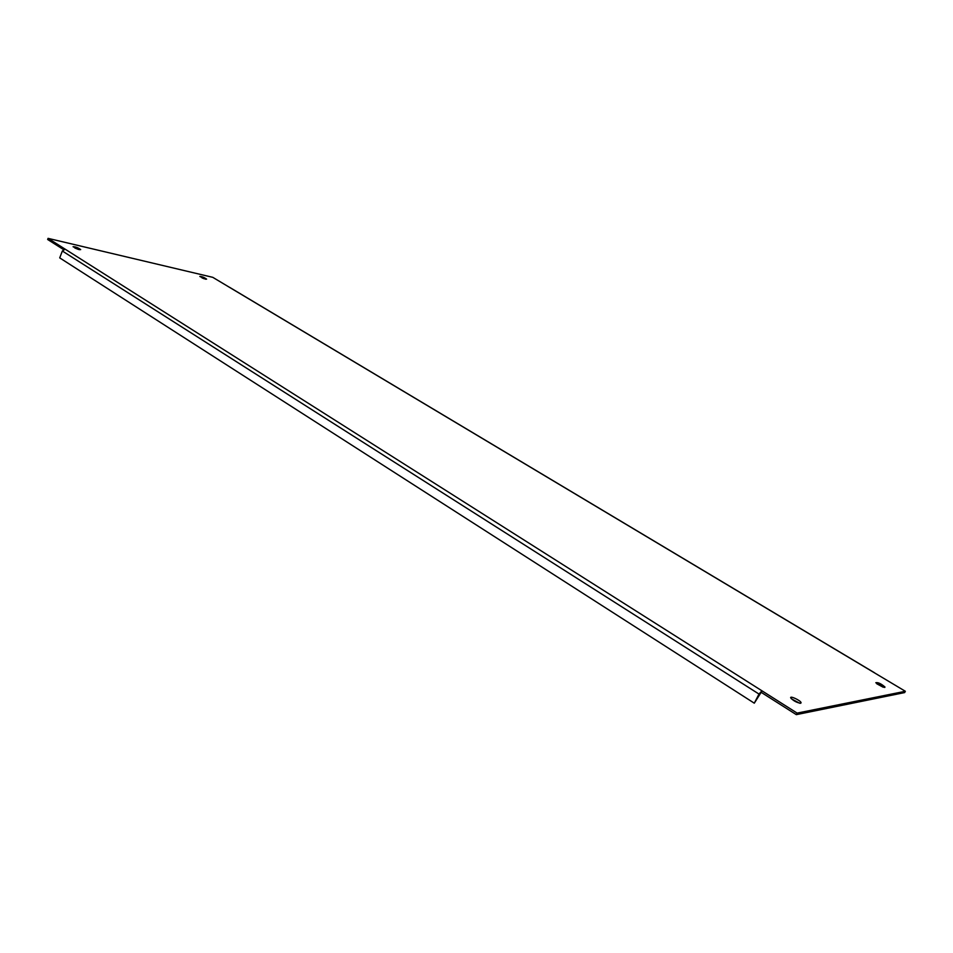 <?xml version="1.0" encoding="UTF-8"?>
<svg xmlns="http://www.w3.org/2000/svg" width="953" height="953" viewBox="0 0 953 953"><rect width="100%" height="100%" fill="white"/><g stroke="black" fill="none" stroke-linecap="round" stroke-linejoin="round"><path stroke-width="1.43" d="M63.494 249.543L47.65 239.489L48.079 238.357L212.781 277.335L229.899 287.568M874.64 672.937L905.35 691.282L904.647 692.581L796.327 714.643L761.161 692.319L761.947 690.806L759.005 694.07L754.288 703.183L59.717 257.882L62.35 251.008L65.138 249.162L48.079 238.357M905.35 691.282L797.137 713.106L796.327 714.643M797.137 713.106L65.138 249.162M884.741 687.482L884.968 687.006C880.989 683.611 877.927 682.193 875.807 682.729L884.741 687.482M205.514 279.181L206.598 279.122C204.121 277.359 201.869 276.465 199.82 276.453L205.514 279.181M800.723 703.29L801.08 702.599C800.222 700.193 789.418 695.321 790.752 697.953C793.48 700.872 796.803 702.647 800.723 703.29L801.08 702.599M79.23 249.638L80.683 249.603C77.955 247.637 75.418 246.672 73.059 246.732L79.23 249.638M883.276 687.256L876.796 683.789M204.025 278.717L201.988 277.871M799.638 703.231L791.407 698.811M78.468 249.436L74.858 248.006M761.161 692.319L754.288 703.183M874.366 672.77L229.351 287.246M62.35 251.008L759.005 694.07M229.637 287.353L874.532 672.782"/></g></svg>
